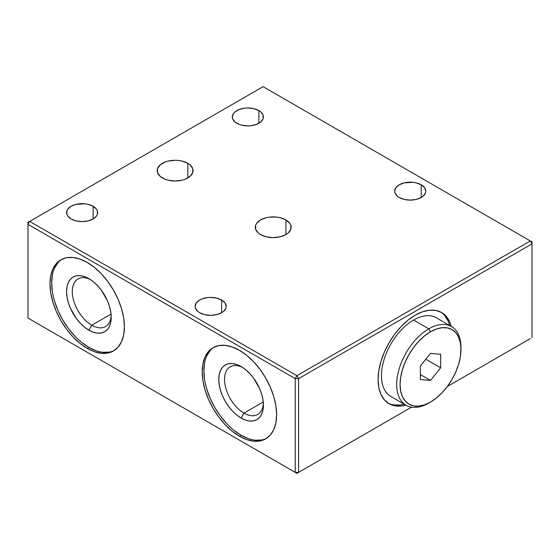 <?xml version="1.0" encoding="UTF-8"?>
<svg xmlns="http://www.w3.org/2000/svg" width="560" height="560" viewBox="0 0 560 560"><rect width="100%" height="100%" fill="white"/><g stroke="black" fill="none" stroke-linecap="round" stroke-linejoin="round"><path stroke-width="0.84" d="M388.157 403.172A52.619 30.38 120 0 0 404.152 404.152M405.846 405.132A52.619 30.38 -60 0 1 388.99 403.683A52.619 30.38 -60 0 1 378.091 379.596L378.812 387.569L380.926 394.401L384.363 399.847L388.99 403.683L394.632 405.776L401.065 406.028L405.846 405.132M421.218 184.793L421.218 197.491L421.218 184.793A15.547 8.974 180 0 1 425.775 191.142A15.547 8.974 180 0 1 416.178 199.437A15.547 8.974 180 0 1 399.238 197.491A15.547 8.974 180 0 1 394.681 191.142A15.547 8.974 180 0 1 404.278 182.847A15.547 8.974 180 0 1 421.218 184.793L416.178 182.847L413.259 182.336L404.278 182.847L399.238 184.793L395.864 187.705L394.681 191.142L394.982 192.892L397.299 196.126L399.238 197.491L404.278 199.437L410.228 200.116L416.178 199.437L421.218 197.491L423.157 196.126L425.474 192.892L425.775 191.142L424.592 187.705L421.218 184.793M258.86 110.586L258.86 123.277L258.86 110.586A15.547 8.974 180 0 1 263.41 116.935A15.547 8.974 180 0 1 253.813 125.223A15.547 8.974 180 0 1 236.873 123.277A15.547 8.974 180 0 1 232.316 116.935A15.547 8.974 180 0 1 241.913 108.64A15.547 8.974 180 0 1 258.86 110.586L253.813 108.64L247.863 107.954L244.832 108.129L239.225 109.466L234.941 111.944L233.499 113.498L232.316 116.935L232.617 118.685L234.941 121.919L239.225 124.397L241.913 125.223L247.863 125.909L250.901 125.734L256.501 124.397L260.792 121.919L263.116 118.685L263.116 115.178L260.792 111.944L258.86 110.586M93.114 206.276L93.114 218.974L93.114 206.276A15.547 8.974 180 0 1 97.671 212.625A15.547 8.974 180 0 1 88.067 220.92A15.547 8.974 180 0 1 71.127 218.974A15.547 8.974 180 0 1 66.577 212.625A15.547 8.974 180 0 1 76.174 204.33A15.547 8.974 180 0 1 93.114 206.276L88.067 204.33L85.155 203.819L76.174 204.33L71.127 206.276L67.76 209.188L66.871 210.875L66.871 214.375L67.76 216.062L71.127 218.974L76.174 220.92L82.124 221.599L88.067 220.92L93.114 218.974L96.481 216.062L97.37 214.375L97.37 210.875L96.481 209.188L93.114 206.276M221.648 300.013L221.648 312.711L221.648 300.013A15.547 8.974 180 0 1 226.205 306.362A15.547 8.974 180 0 1 216.608 314.657A15.547 8.974 180 0 1 199.661 312.711A15.547 8.974 180 0 1 195.111 306.362A15.547 8.974 180 0 1 204.708 298.074A15.547 8.974 180 0 1 221.648 300.013L216.608 298.074L210.658 297.388L207.627 297.563L202.02 298.9L199.661 300.013L196.294 302.925L195.111 306.362L195.412 308.112L197.729 311.353L199.661 312.711L204.708 314.657L210.658 315.336L216.608 314.657L221.648 312.711L223.587 311.353L225.904 308.112L226.205 306.362L225.022 302.925L221.648 300.013M61.747 259.35A52.619 30.38 -120 0 0 54.74 301.777A52.619 30.38 -120 0 0 88.886 347.375L87.192 348.355A52.619 30.38 60 0 1 52.822 301.98A52.619 30.38 60 0 1 60.886 259.819A52.619 30.38 60 0 1 87.192 262.423A52.619 30.38 60 0 1 121.569 308.791A52.619 30.38 60 0 1 113.505 350.959A52.619 30.38 60 0 1 87.192 348.355L88.886 347.375L96.145 350.742M90.37 279.552A27.503 15.883 -120 0 0 72.324 292.334A27.503 15.883 -120 0 0 91.763 325.213L88.886 330.19A31.57 18.228 60 0 1 66.563 291.522A31.57 18.228 60 0 1 88.886 278.635L88.886 278.635A31.57 18.228 60 0 1 111.209 317.303A31.57 18.228 60 0 1 88.886 330.19L91.763 325.213A27.503 15.883 60 0 1 73.794 300.972A27.503 15.883 60 0 1 78.008 278.929A27.503 15.883 60 0 1 90.37 279.552M111.048 314.076L91.763 325.213L111.048 314.076M213.962 347.235A52.619 30.38 -120 0 0 206.955 389.655A52.619 30.38 -120 0 0 241.101 435.253L239.407 436.233A52.619 30.38 60 0 1 205.037 389.865A52.619 30.38 60 0 1 213.101 347.697A52.619 30.38 60 0 1 239.407 350.301A52.619 30.38 60 0 1 273.784 396.676A52.619 30.38 60 0 1 265.72 438.837A52.619 30.38 60 0 1 239.407 436.233L241.101 435.253L248.36 438.62M242.585 367.43A27.503 15.883 -120 0 0 224.539 380.212A27.503 15.883 -120 0 0 243.978 413.091L241.101 418.068A31.57 18.228 60 0 1 218.778 379.4A31.57 18.228 60 0 1 241.101 366.513L241.101 366.513A31.57 18.228 60 0 1 263.424 405.181A31.57 18.228 60 0 1 241.101 418.068L243.978 413.091A27.503 15.883 60 0 1 226.009 388.85A27.503 15.883 60 0 1 230.223 366.814A27.503 15.883 60 0 1 242.585 367.43M263.263 401.954L243.978 413.091L263.263 401.954M187.824 163.317L187.824 177.961L187.824 163.317A17.941 10.36 180 0 1 193.081 170.639A17.941 10.36 180 0 1 182.007 180.208A17.941 10.36 180 0 1 162.456 177.961A17.941 10.36 180 0 1 157.199 170.639A17.941 10.36 180 0 1 168.273 161.07A17.941 10.36 180 0 1 187.824 163.317L182.007 161.07L178.64 160.482L175.14 160.279L168.273 161.07L165.172 162.029L160.223 164.885L157.549 168.616L157.549 172.655L160.223 176.393L165.172 179.249L168.273 180.208L175.14 180.992L182.007 180.208L185.108 179.249L190.057 176.393L192.738 172.655L192.738 168.616L190.057 164.885L187.824 163.317M285.922 219.947L285.922 234.591L285.922 219.947A17.941 10.36 180 0 1 291.172 227.269A17.941 10.36 180 0 1 280.098 236.838A17.941 10.36 180 0 1 260.547 234.591A17.941 10.36 180 0 1 255.297 227.269A17.941 10.36 180 0 1 266.371 217.7A17.941 10.36 180 0 1 285.922 219.947L280.098 217.7L276.738 217.112L269.738 217.112L266.371 217.7L260.547 219.947L256.662 223.307L255.64 225.253L255.64 229.292L258.321 233.023L260.547 234.591L266.371 236.838L273.238 237.629L280.098 236.838L285.922 234.591L288.148 233.023L290.829 229.292L290.829 225.253L289.807 223.307L285.922 219.947M447.986 320.852L444.549 315.406M392.938 404.796L399.371 405.055M263.375 403.431A27.503 15.883 60 0 1 257.726 414.456A27.503 15.883 60 0 1 243.978 413.091A27.503 15.883 -120 0 0 263.375 403.438M255.339 440.209L261.772 439.95M210.161 350.56L206.724 356.006M204.61 362.838L203.896 370.811L204.61 379.603M206.724 388.885L210.161 398.3L214.788 407.484L220.43 416.08L226.863 423.766M233.842 430.241L241.101 435.253A52.619 30.38 -120 0 0 266.553 438.326M241.101 366.513L245.455 369.523L249.641 373.408L253.505 378.021L259.665 388.689L261.723 394.338L262.997 399.903L263.424 405.181L262.997 409.962L261.723 414.064L259.665 417.333L256.886 419.636L253.505 420.889L249.641 421.043L245.455 420.091L241.101 418.068L236.747 415.058L232.554 411.173L228.697 406.567L225.316 401.408L222.537 395.899L220.472 390.25L219.205 384.678L218.778 379.4L219.205 374.619L220.472 370.517L222.537 367.255L225.316 364.952L228.697 363.699L232.554 363.545L236.747 364.497L241.101 366.513M111.16 315.553A27.503 15.883 60 0 1 105.511 326.571A27.503 15.883 60 0 1 91.763 325.213A27.503 15.883 -120 0 0 111.16 315.553M103.124 352.324L109.557 352.072M57.946 262.682L54.509 268.121M52.395 274.96L51.681 282.926L52.395 291.725M54.509 301.007L57.946 310.422L62.573 319.599L68.215 328.202L74.648 335.881M81.627 342.356L88.886 347.375A52.619 30.38 -120 0 0 114.338 350.448M88.886 278.635L93.24 281.645L97.426 285.53L101.29 290.136L107.45 300.804L109.508 306.453L110.782 312.025L111.209 317.303L110.782 322.084L109.508 326.186L107.45 329.448L104.671 331.751L101.29 333.004L97.426 333.158L93.24 332.206L88.886 330.19L84.532 327.18L80.346 323.295L76.482 318.682L70.322 308.014L68.257 302.365L66.99 296.8L66.563 291.522L66.99 286.741L68.257 282.639L70.322 279.37L73.101 277.067L76.482 275.814L80.346 275.66L84.532 276.612L88.886 278.635M530.306 338.59L447.349 386.484L530.306 338.59M28 222.39L28 224.343L29.694 221.41L28 222.39L28 318.08L296.912 473.34L28 318.08L28 224.343L295.218 378.623L295.218 472.36L28 318.08L295.218 472.36L295.218 378.623L298.606 378.623L298.606 472.36L295.218 472.36L296.912 473.34L295.218 472.36L298.606 472.36L296.912 473.34L298.606 472.36L298.606 378.623L296.912 375.69L29.694 221.41L28 222.39M263.088 86.66L29.694 221.41L263.088 86.66L530.306 240.94L532 243.873L532 241.92L263.088 86.66M411.502 407.183L296.912 473.34L411.502 407.183M87.192 262.423L79.933 259.056L72.954 257.474L66.521 257.726L60.886 259.819L56.259 263.655L52.822 269.101L50.701 275.94L49.987 283.906L50.701 292.698L52.822 301.98L56.259 311.395L60.886 320.579L66.521 329.175L72.954 336.861L79.933 343.336L87.192 348.355L94.451 351.715L101.437 353.304L107.863 353.045L113.505 350.959L118.132 347.116L121.569 341.677L123.69 334.838L124.404 326.872L123.69 318.073L121.569 308.791L118.132 299.376L113.505 290.199L107.863 281.596L101.437 273.917L94.451 267.442L87.192 262.423M239.407 350.301L232.148 346.941L225.169 345.352L218.736 345.611L213.101 347.697L208.474 351.54L205.037 356.979L202.916 363.818L202.202 371.784L202.916 380.583L205.037 389.865L208.474 399.273L213.101 408.457L218.736 417.06L225.169 424.739L232.148 431.214L239.407 436.233L246.666 439.6L253.645 441.182L260.078 440.923L265.72 438.837L270.347 435.001L273.784 429.555L275.905 422.716L276.619 414.75L275.905 405.958L273.784 396.676L270.347 387.261L265.72 378.077L260.078 369.481L253.645 361.795L246.666 355.32L239.407 350.301M532 337.61L532 241.92L530.306 240.94L296.912 375.69L295.218 378.623L28 224.343L29.694 221.41L296.912 375.69L295.218 378.623L298.606 378.623L296.912 375.69L530.306 240.94L532 243.873L298.606 378.623L532 243.873L532 337.61M451.29 326.417L449.68 321.825L446.236 316.386L441.609 312.543L435.974 310.457L429.541 310.198L422.562 311.787L415.303 315.154L408.044 320.166L401.065 326.641L394.632 334.327L388.99 342.923L384.363 352.107L380.926 361.522L378.812 370.804L378.091 379.596A52.619 30.38 -60 0 1 401.065 326.641A52.619 30.38 -60 0 1 441.609 312.543A52.619 30.38 -60 0 1 451.29 326.417M449.596 325.444A52.619 30.38 120 0 0 440.755 312.081M460.964 349.328L460.383 342.811L458.647 337.211L455.833 332.759L452.053 329.616L447.44 327.908L442.176 327.698L436.464 329L430.521 331.751L424.585 335.853L418.873 341.152L413.609 347.438L408.996 354.473L405.209 361.991L402.395 369.691L400.666 377.286L400.078 384.482L400.666 390.999L402.395 396.592L405.209 401.051L408.996 404.187L413.609 405.895L418.873 406.105L424.585 404.81L430.521 402.059L436.464 397.95L442.176 392.658L447.44 386.365L452.053 379.33L455.833 371.819L458.647 364.119L460.383 356.524L460.964 347.375A45.444 26.236 120 0 0 428.834 328.825L430.521 331.751A43.05 24.857 -60 0 1 460.964 349.328A43.05 24.857 -60 0 1 430.521 402.059L428.834 403.032A45.444 26.236 -60 0 1 406.112 405.286A45.444 26.236 -60 0 1 399.147 368.865A45.444 26.236 -60 0 1 428.834 328.825A45.444 26.236 -60 0 1 451.556 326.571A45.444 26.236 -60 0 1 460.957 348.369M451.556 326.571L436.331 317.786A45.444 26.236 120 0 0 413.609 320.033L428.834 328.825L413.609 320.033A45.444 26.236 120 0 0 383.922 360.08A45.444 26.236 120 0 0 390.887 396.494L406.112 405.286M425.817 359.233L440.671 367.808L430.521 380.436L420.378 374.577L430.521 380.436L420.378 379.526L420.378 365.995L430.521 353.374L440.671 354.277L440.671 367.808L425.817 359.233M440.671 354.277L440.671 367.808L430.521 380.436L420.378 379.526L420.378 365.995L430.521 353.374L440.671 354.277M428.834 328.825A45.444 26.236 120 0 0 396.697 384.482A45.444 26.236 120 0 0 428.834 403.032L430.521 402.059A43.05 24.857 -60 0 1 400.078 384.482A43.05 24.857 -60 0 1 430.521 331.751L428.834 328.825"/></g></svg>
